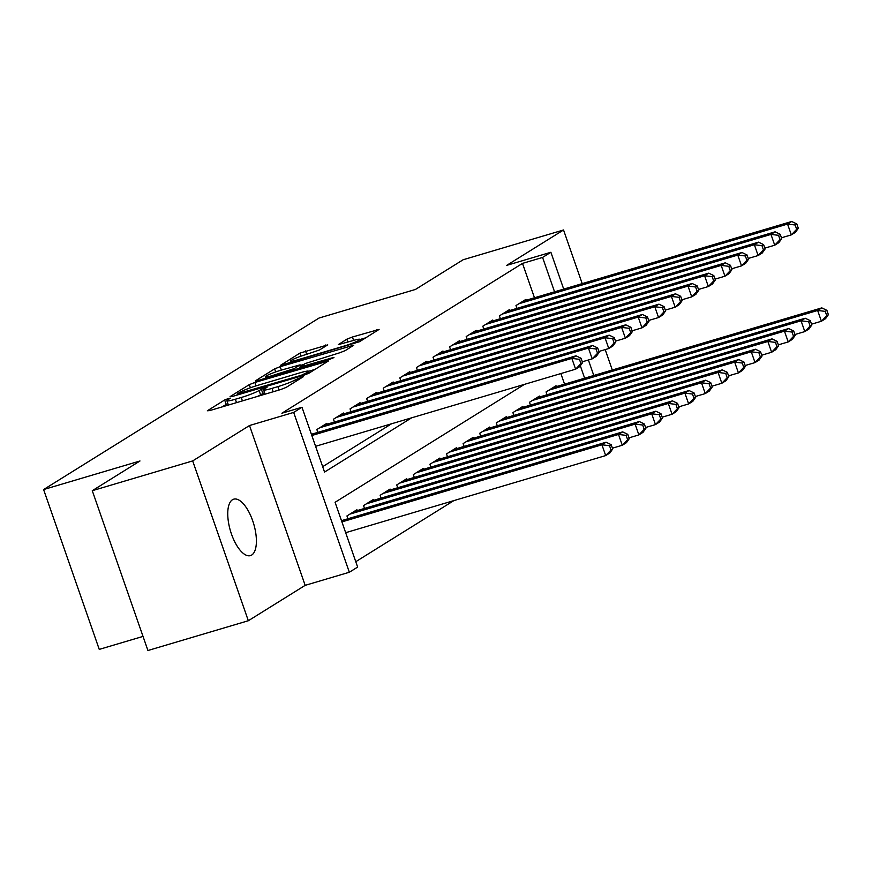 <?xml version="1.0" encoding="UTF-8"?>
<svg xmlns="http://www.w3.org/2000/svg" width="872" height="872" viewBox="0 0 872 872"><rect width="100%" height="100%" fill="white"/><g stroke="black" fill="none" stroke-linecap="round" stroke-linejoin="round"><path stroke-width="1.31" d="M228.551 398.46L224.66 399.986L207.351 410.767L209.662 410.603L280.62 389.566L286.19 387.386L303.5 376.606L295.739 379.636A14.443 1.482 -19.2 0 1 277.906 386.623L271.999 388.378A14.443 1.482 -19.2 0 1 263.573 389.882A14.443 1.482 -19.2 0 1 264.598 388.868L267.061 387.255L265.219 387.582L259.082 390.503A14.443 1.482 -19.2 0 1 241.25 397.49L235.342 399.245A14.443 1.482 -19.2 0 1 226.905 400.749A14.443 1.482 -19.2 0 1 227.941 399.747L230.404 398.123L228.551 398.46M227.875 403.529L221.837 406.995M264.532 392.651L260.586 394.831L259.082 390.503M232.443 499.754A29.43 12.143 73.5 0 0 230.927 532.432A29.43 12.143 73.5 0 0 250.438 555.606A29.43 12.143 73.5 0 0 251.703 555.039A29.43 12.143 73.5 0 0 253.218 522.35A29.43 12.143 73.5 0 0 233.707 499.176A29.43 12.143 73.5 0 0 232.443 499.754M327.741 344.865L299.946 353.106L280.403 365.39L359.569 341.693L379.102 329.409L352.43 337.006L346.86 339.186L338.314 344.625L352.866 340.625A12.077 1.243 -19.2 0 1 359.907 339.361A12.077 1.243 -19.2 0 1 344.157 346.042L297.439 359.896A12.077 1.243 -19.2 0 1 290.398 361.161A12.077 1.243 -19.2 0 1 306.159 354.479L319.512 349.977L327.741 344.865M534.482 297.766L522.502 263.388L542.58 257.436L550.886 252.27L563.704 289.101M92.279 490.696L192.679 460.917L248.335 620.733L147.935 650.512L92.279 490.696L139.978 460.983L43.6 489.563L319.054 318.04L415.432 289.46L463.141 259.747L563.541 229.979L506.708 265.371L550.886 252.27M248.335 620.733L305.167 585.352L249.512 425.525L192.679 460.917M249.512 425.525L293.679 412.423L301.985 407.257L324.548 472.057L411.628 417.83M522.502 263.388L281.896 413.219L301.985 407.257M254.864 382.459L249.294 384.639L230.077 396.607L232.388 396.455L303.336 375.418L308.906 373.238L328.45 360.954L254.864 382.459L256.052 385.871M255.398 380.846L274.615 368.878L280.185 366.687L353.781 345.181L345.236 350.62L339.666 352.8L305.309 363.515L299.543 367.232L332.134 357.869L333.976 357.542L329.845 359.297L255.529 381.206M612.297 370L605.201 349.596M582.213 283.618L563.541 229.979M327.12 424.206L326.826 423.345L316.863 429.547L317.844 432.37M343.71 413.873L343.415 413.012L333.464 419.214L334.445 422.037M360.31 403.54L360.005 402.679L350.053 408.881L351.035 411.704M376.9 393.207L376.606 392.346L366.643 398.548L367.624 401.371M393.49 382.873L393.196 382.012L383.244 388.214L384.225 391.038M410.091 372.54L409.786 371.69L399.834 377.881L400.815 380.704M426.68 362.207L426.386 361.357L416.424 367.548L417.405 370.371M443.281 351.874L442.976 351.024L433.024 357.215L434.005 360.038M459.871 341.541L459.566 340.69L449.614 346.882L450.595 349.705M476.461 331.207L476.167 330.357L466.204 336.548L467.185 339.372M493.062 320.874L492.756 320.024L482.805 326.215L483.786 329.038M509.651 310.541L509.346 309.691L499.394 315.882L500.375 318.705M322.673 466.673L391.539 423.781M516.965 308.372L515.984 305.549L525.947 299.358L526.241 300.208M355.765 561.699L453.854 500.615M564.566 384.16L560.87 373.565M347.928 518.764L346.947 515.941L356.91 509.738L357.204 510.6M364.529 508.431L363.548 505.607L373.499 499.405L373.794 500.266M381.118 498.097L380.138 495.274L390.089 489.072L390.394 489.933M397.708 487.764L396.727 484.941L406.69 478.739L406.984 479.6M414.309 477.431L413.328 474.608L423.28 468.406L423.574 469.267M430.899 467.098L429.918 464.275L439.87 458.073L440.175 458.934M447.489 456.765L446.508 453.941L456.47 447.739L456.765 448.6M464.089 446.431L463.108 443.608L473.06 437.406L473.365 438.267M480.679 436.098L479.698 433.275L489.65 427.073L489.955 427.934M497.269 425.765L496.288 422.942L506.251 416.74L506.545 417.601M513.87 415.432L512.889 412.609L522.84 406.407L523.145 407.268M530.459 405.099L529.478 402.275L539.43 396.073L539.735 396.934M547.049 394.765L546.068 391.942L556.031 385.74L556.325 386.601M43.6 489.563L99.255 649.389L143.019 636.407M524.432 384.378L335.077 502.294L357.64 567.083L349.334 572.25L293.679 412.423M305.167 585.352L349.334 572.25M588.393 359.994L593.788 375.494M554.559 291.815L542.58 257.436M584.643 378.208L580.327 365.804M257.447 396.433A14.443 1.482 -19.2 0 0 260.586 394.831M315.152 369.347L308.579 371.298M237.38 393.861L301.287 375.287L307.543 372.279A14.443 1.482 -19.2 0 0 308.568 371.276A14.443 1.482 -19.2 0 0 300.142 372.78L257.567 385.402A14.443 1.482 -19.2 0 0 239.745 392.389L237.38 393.861M300.339 365.477L303.816 364.452M281.024 370.186A12.077 1.243 -19.2 0 0 265.262 376.868A12.077 1.243 -19.2 0 0 272.315 375.614L294.344 368.551L300.121 364.834L281.024 370.186M365.804 337.802L359.973 339.535M612.689 448.993L611.185 444.676L609.517 445.701L611.021 450.028L612.689 448.993L609.833 453.004L605.691 455.587L601.931 444.785L606.073 442.202L341.475 520.671M345.661 532.694L605.691 455.587L611.021 450.028M341.9 521.903L601.931 444.785L609.517 445.701M606.073 442.202L611.185 444.676M582.605 362.599L581.101 358.283L579.433 359.319L580.937 363.635L582.605 362.599L579.749 366.611L575.607 369.194L571.847 358.403L311.816 435.51M579.433 359.319L571.847 358.403L575.989 355.82L311.391 434.289M580.937 363.635L575.607 369.194L315.577 446.311M581.101 358.283L575.989 355.82M629.279 438.66L627.775 434.343L626.118 435.368L627.622 439.695L629.279 438.66L626.434 442.671L622.281 445.254L618.521 434.452L622.673 431.869L353.999 511.548M612.406 448.186L622.281 445.254L627.622 439.695M349.857 514.131L618.521 434.452L626.118 435.368M622.673 431.869L627.775 434.343M645.869 428.326L644.364 424.01L642.708 425.035L644.212 429.362L645.869 428.326L643.024 432.338L638.871 434.921L635.11 424.119L639.263 421.536L370.6 501.215M628.995 437.853L638.871 434.921L644.212 429.362M366.447 503.798L635.11 424.119L642.708 425.035M639.263 421.536L644.364 424.01M662.469 417.993L660.965 413.677L659.297 414.701L660.802 419.029L662.469 417.993L659.614 422.004L655.472 424.588L651.711 413.786L655.853 411.203L387.19 490.882M645.585 427.52L655.472 424.588L660.802 419.029M383.037 493.465L651.711 413.786L659.297 414.701M655.853 411.203L660.965 413.677M679.059 407.66L677.555 403.344L675.898 404.368L677.402 408.696L679.059 407.66L676.214 411.671L672.061 414.255L668.301 403.453L672.454 400.869L403.78 480.548M662.186 417.187L672.061 414.255L677.402 408.696M399.638 483.132L668.301 403.453L675.898 404.368M672.454 400.869L677.555 403.344M599.195 352.266L597.691 347.95L596.034 348.985L597.538 353.302L599.195 352.266L596.35 356.277L592.197 358.861L588.437 348.07L319.773 427.738M596.034 348.985L588.437 348.07L592.589 345.486L323.915 425.155M597.538 353.302L592.197 358.861L582.322 361.793M597.691 347.95L592.589 345.486M615.785 341.933L614.28 337.617L612.624 338.652L614.128 342.969L615.785 341.933L612.94 345.944L608.787 348.528L605.026 337.737L336.363 417.405M612.624 338.652L605.026 337.737L609.179 335.153L340.516 414.821M614.128 342.969L608.787 348.528L598.911 351.46M614.28 337.617L609.179 335.153M632.385 331.6L630.881 327.283L629.213 328.319L630.718 332.635L632.385 331.6L629.529 335.611L625.388 338.194L621.627 327.403L352.953 407.071M629.213 328.319L621.627 327.403L625.769 324.82L357.106 404.488M630.718 332.635L625.388 338.194L615.501 341.126M630.881 327.283L625.769 324.82M648.975 321.267L647.471 316.95L645.814 317.986L647.318 322.302L648.975 321.267L646.13 325.278L641.977 327.861L638.217 317.07L369.554 396.738M645.814 317.986L638.217 317.07L642.37 314.487L373.696 394.155M647.318 322.302L641.977 327.861L632.102 330.793M647.471 316.95L642.37 314.487M695.649 397.327L694.145 393.01L692.488 394.046L693.992 398.362L695.649 397.327L692.804 401.338L688.651 403.921L684.891 393.119L689.043 390.536L420.38 470.215M678.776 406.853L688.651 403.921L693.992 398.362M416.227 472.798L684.891 393.119L692.488 394.046M689.043 390.536L694.145 393.01M665.565 310.933L664.061 306.617L662.404 307.653L663.908 311.969L665.565 310.933L662.72 314.956L658.567 317.539L654.807 306.737L386.143 386.405M662.404 307.653L654.807 306.737L658.96 304.154L390.296 383.822M663.908 311.969L658.567 317.539L648.692 320.46M664.061 306.617L658.96 304.154M712.25 386.994L710.745 382.677L709.078 383.713L710.582 388.029L712.25 386.994L709.394 391.005L705.252 393.588L701.491 382.786L705.633 380.203L436.97 459.882M695.376 396.52L705.252 393.588L710.582 388.029M432.817 462.465L701.491 382.786L709.078 383.713M705.633 380.203L710.745 382.677M682.166 300.6L680.661 296.284L678.994 297.319L680.498 301.636L682.166 300.6L679.31 304.622L675.168 307.206L671.407 296.404L402.733 376.072M678.994 297.319L671.407 296.404L675.549 293.82L406.886 373.488M680.498 301.636L675.168 307.206L665.282 310.127M680.661 296.284L675.549 293.82M728.839 376.66L727.335 372.344L725.678 373.38L727.183 377.696L728.839 376.66L725.995 380.672L721.842 383.255L718.081 372.453L722.234 369.881L453.56 449.549M711.966 386.187L721.842 383.255L727.183 377.696M449.418 452.132L718.081 372.453L725.678 373.38M722.234 369.881L727.335 372.344M698.755 290.267L697.251 285.951L695.594 286.986L697.099 291.303L698.755 290.267L695.911 294.289L691.758 296.872L687.997 286.07L419.334 365.739M695.594 286.986L687.997 286.07L692.15 283.487L423.476 363.155M697.099 291.303L691.758 296.872L681.882 299.794M697.251 285.951L692.15 283.487M745.429 366.327L743.925 362.011L742.268 363.046L743.772 367.363L745.429 366.327L742.584 370.338L738.431 372.922L734.671 362.131L738.824 359.547L470.161 439.216M728.556 375.854L738.431 372.922L743.772 367.363M466.008 441.799L734.671 362.131L742.268 363.046M738.824 359.547L743.925 362.011M715.345 279.934L713.841 275.617L712.184 276.653L713.688 280.969L715.345 279.934L712.5 283.956L708.347 286.539L704.587 275.737L435.924 355.405M712.184 276.653L704.587 275.737L708.74 273.154L440.077 352.822M713.688 280.969L708.347 286.539L698.472 289.46M713.841 275.617L708.74 273.154M762.03 355.994L760.526 351.678L758.858 352.713L760.362 357.03L762.03 355.994L759.174 360.005L755.032 362.589L751.272 351.798L755.414 349.214L486.75 428.882M745.157 365.521L755.032 362.589L760.362 357.03M482.598 431.466L751.272 351.798L758.858 352.713M755.414 349.214L760.526 351.678M731.946 269.601L730.442 265.284L728.774 266.32L730.278 270.636L731.946 269.601L729.09 273.623L724.948 276.206L721.188 265.404L452.514 345.072M728.774 266.32L721.188 265.404L725.33 262.821L456.666 342.489M730.278 270.636L724.948 276.206L715.073 279.127M730.442 265.284L725.33 262.821M778.62 345.661L777.116 341.344L775.459 342.38L776.963 346.696L778.62 345.661L775.775 349.672L771.622 352.255L767.861 341.464L772.014 338.881L503.34 418.549M761.747 355.187L771.622 352.255L776.963 346.696M499.198 421.132L767.861 341.464L775.459 342.38M772.014 338.881L777.116 341.344M748.536 259.278L747.032 254.951L745.375 255.987L746.879 260.303L748.536 259.278L745.691 263.29L741.538 265.873L737.777 255.071L469.114 334.75M745.375 255.987L737.777 255.071L741.93 252.488L473.256 332.167M746.879 260.303L741.538 265.873L731.663 268.794M747.032 254.951L741.93 252.488M795.21 335.328L793.705 331.011L792.048 332.047L793.553 336.363L795.21 335.328L792.365 339.339L788.212 341.922L784.451 331.131L788.604 328.548L519.941 408.216M778.336 344.854L788.212 341.922L793.553 336.363M515.788 410.799L784.451 331.131L792.048 332.047M788.604 328.548L793.705 331.011M765.126 248.945L763.621 244.618L761.965 245.653L763.469 249.97L765.126 248.945L762.281 252.956L758.128 255.54L754.367 244.738L485.704 324.417M761.965 245.653L754.367 244.738L758.52 242.154L489.857 321.833M763.469 249.97L758.128 255.54L748.252 258.461M763.621 244.618L758.52 242.154M811.81 324.994L810.306 320.678L808.638 321.714L810.143 326.03L811.81 324.994L808.954 329.006L804.812 331.589L801.052 320.798L805.194 318.215L536.531 397.883M794.937 334.521L804.812 331.589L810.143 326.03M532.378 400.466L801.052 320.798L808.638 321.714M805.194 318.215L810.306 320.678M781.726 238.612L780.222 234.285L778.554 235.32L780.058 239.637L781.726 238.612L778.87 242.623L774.728 245.206L770.968 234.405L502.294 314.084M778.554 235.32L770.968 234.405L775.11 231.821L506.447 311.5M780.058 239.637L774.728 245.206L764.853 248.128M780.222 234.285L775.11 231.821M828.4 314.661L826.896 310.345L825.239 311.38L826.743 315.697L828.4 314.661L825.555 318.672L821.402 321.256L817.642 310.465L821.795 307.881L553.12 387.55M811.527 324.188L821.402 321.256L826.743 315.697M548.979 390.133L817.642 310.465L825.239 311.38M821.795 307.881L826.896 310.345M798.316 228.279L796.812 223.951L795.155 224.987L796.659 229.303L798.316 228.279L795.471 232.29L791.318 234.873L787.558 224.071L518.894 303.75M795.155 224.987L787.558 224.071L791.711 221.488L523.037 301.167M796.659 229.303L791.318 234.873L781.443 237.794M796.812 223.951L791.711 221.488M226.164 404.303L224.66 399.986M298.497 379.723L297.973 378.241M262.821 393.435L261.317 389.108M236.519 402.646L235.342 399.245M242.438 400.891L241.25 397.49M273.176 391.768L271.999 388.378M279.095 390.013L277.906 386.623M296.251 381.118L295.739 379.636M326.183 362.48L325.812 361.422M250.384 387.778L249.294 384.639M239.233 394.427L239.004 393.752M301.516 375.952L301.287 375.287M305.516 374.698L305.178 373.75M308.034 373.685L307.543 372.279M275.683 371.93L274.615 368.878M281.373 370.088L280.185 366.687M351.514 346.707L351.144 345.65M302.41 367.428L302.17 366.763M332.319 358.436L332.134 357.869M272.544 376.29L272.315 375.614M289.003 371.407L288.774 370.731M294.747 369.706L294.344 368.551M300.306 366.632L299.794 365.15M297.679 360.572L297.439 359.896M344.386 346.718L344.157 346.042M347.873 342.107L346.86 339.186M353.607 340.407L352.43 337.006M376.835 330.935L376.475 329.878M301.003 356.147L299.946 353.106M306.693 354.315L305.516 350.915M325.79 346.075L325.42 345.018M228.41 405.044L226.905 400.749M265.066 394.177L263.573 389.882M237.457 394.951L237.162 394.079M309.189 373.053L308.568 371.276M299.87 368.18L299.543 367.232M265.764 378.295L265.262 376.868M300.666 366.414L300.121 364.834M290.888 362.589L290.398 361.161M360.518 341.094L359.907 339.361"/></g></svg>
